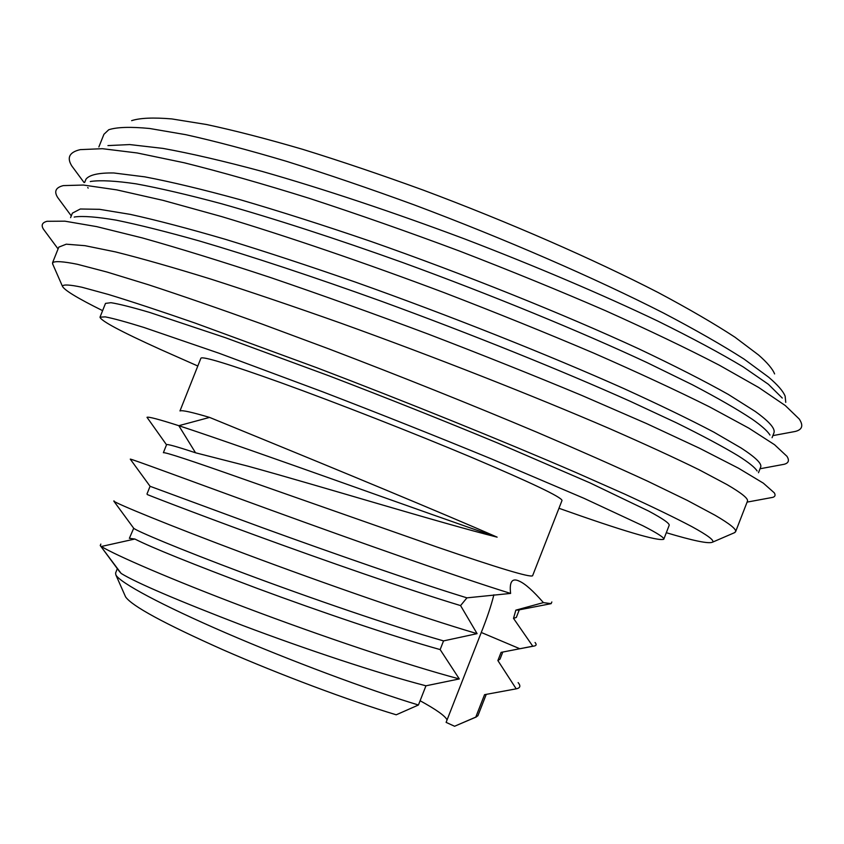 <?xml version="1.0" encoding="UTF-8"?>
<svg xmlns="http://www.w3.org/2000/svg" width="844" height="844" viewBox="0 0 844 844"><rect width="100%" height="100%" fill="white"/><g stroke="black" fill="none" stroke-linecap="round" stroke-linejoin="round"><path stroke-width="1.27" d="M197.812 366.011L160.434 349.448C120.956 331.576 100.816 320.815 100.003 317.175L105.257 316.869C113.18 318.388 126.072 321.923 143.923 327.461L219.303 353.33L322.735 391.838C380.739 414.151 437.076 436.548 491.757 459.052L583.995 498.319L642.854 525.738C657.497 533.25 664.471 537.755 663.774 539.253C658.12 541.405 623.178 531.087 558.96 508.278M195.534 452.785L178.812 425.692C254.519 450.548 433.974 515.895 497.127 537.153C439.492 522.689 322.935 486.798 247.788 466.131L195.534 452.785C176.523 446.508 166.859 443.817 166.553 444.714L163.377 452.711C165.181 452.046 191.641 460.761 242.766 478.843L437.013 547.039C498.34 568.065 530.201 577.655 532.585 575.777L562.02 500.46C561.555 497.127 531.414 482.768 471.596 457.385C413.476 432.94 336.165 402.672 280.82 382.68C229.125 364.165 202.486 355.999 200.904 358.215L179.972 410.933M100.003 317.175L105.5 303.397L110.912 302.69C118.941 303.945 131.928 307.216 149.873 312.502L225.496 337.727L329.054 375.854C387.079 398.073 443.385 420.502 497.992 443.163L590.019 482.905L648.582 511.031C663.11 518.828 669.967 523.628 669.144 525.422L663.774 539.253M129.375 538.324L133.7 528.26C136.443 530.929 178.369 548.716 244.359 573.435C310.233 598.122 391.996 626.269 443.543 640.902L477.092 633.654L460.571 605.591L466.943 597.847L510.609 593.427C509.206 581.716 512.15 577.644 519.44 581.221C525.242 583.816 533.229 590.937 543.399 602.605L515.853 610.149L513.511 618.367L532.775 646.209L501.072 652.38L497.876 660.557L516.201 688.841L484.551 694.675L475.784 717.094L454.589 726.262L446.107 722.369L481.27 632.472C486.999 618.167 491.197 605.612 493.877 594.798M420.101 700.742C436.274 709.604 445.263 715.997 447.067 719.921M118.624 570.417L121.177 573.466C136.812 583.004 177.367 600.348 242.829 625.52C305.454 649.173 378.249 673.459 425.956 685.803L418.434 705.004L396.226 714.794C349.479 700.763 279.396 674.514 222.9 649.743C164.105 623.526 131.664 605.886 125.556 596.824L125.292 596.223M425.956 685.803L459.305 678.935L440.146 649.585C392.798 636.365 320.192 611.752 257.452 588.479C191.852 563.792 150.981 547.302 134.861 539.021L129.427 538.314M443.543 640.902L440.146 649.585M475.784 717.094L477.894 715.765L486.249 694.369M117.327 568.656L115.586 573.055L115.871 574.922C119.774 582.613 161.415 605.064 225.485 632.768C289.46 660.43 368.206 689.833 418.434 705.004M515.853 610.149L518.733 609.938M519.282 609.832L516.317 617.439L513.511 618.367M497.127 537.153C443.121 513.426 330.721 466.996 259.055 437.677L209.576 417.411C192.158 412.252 182.378 410.078 180.247 410.88M460.571 605.591C408.749 589.956 323.442 560.184 255.595 535.349C187.611 510.462 146.35 494.31 146.845 494.341L150.074 486.292L262.748 527.848C331.46 552.809 416.43 582.466 466.943 597.847M502.781 652.053L500.017 659.143L497.876 660.557M459.305 678.935C406.418 664.924 320.319 635.859 245.372 607.49C170.34 579.1 115.417 555.162 101.322 546.49L134.861 539.021M209.576 417.411L178.812 425.692C158.967 419.331 148.365 416.535 146.993 417.305L166.521 444.788M551.839 601.972L551.121 603.66L543.399 602.605M510.609 593.427C459.189 577.528 357.286 541.5 271.272 510.219C185.079 478.886 130.525 458.524 130.282 459.136L130.366 459.252M535.054 642.484C536.879 644.605 536.351 645.829 533.471 646.156L532.775 646.209M477.092 633.654C420.323 617.027 323.896 583.383 245.171 553.875C166.3 524.314 116.461 503.604 113.835 501.157L113.972 500.83M518.121 682.585C520.927 685.961 520.284 688.05 516.201 688.841M121.177 573.466L100.246 545.551L100.847 544.074M131.632 120.66C139.904 117.949 153.292 117.369 171.786 118.92L206.558 124.522C234.379 130.461 266.377 138.722 302.574 149.293C340.712 161.109 380.908 174.708 423.192 190.09C508.426 221.972 593.649 259.266 658.32 292.615C688.831 308.883 714.404 323.748 735.008 337.231L758.503 354.944C767.207 362.54 772.566 368.87 774.602 373.924M98.864 146.962L103.928 134.301L108.739 129.744C116.947 127.085 130.588 126.663 149.652 128.488L185.785 134.681C214.861 141.127 248.463 150.021 286.601 161.362C326.85 174.012 369.377 188.518 414.182 204.881C504.554 238.789 595.052 278.172 663.395 312.976C695.614 329.898 722.527 345.291 744.144 359.143L768.652 377.194C777.672 384.875 783.169 391.205 785.142 396.184L785.753 402.366M769.971 435.061L769.665 434.565C767.048 430.64 761.267 425.545 752.31 419.268C737.835 409.625 717.801 398.094 692.207 384.674L647.095 362.625C580.313 331.481 491.25 294.82 402.409 262.442C336.017 238.63 273.54 218.396 220.959 203.594C187.822 194.732 159.548 188.149 136.148 183.855C115.934 180.89 100.911 180.067 91.068 181.386L90.308 181.565M84.674 182.431L85.983 179.16C89.411 174.824 98.664 172.756 113.75 172.967L144.841 176.86C171.205 181.871 203.003 189.489 240.255 199.733C280.398 211.475 323.748 225.306 370.305 241.215C463.926 274.005 564.045 314.316 638.834 348.857C674.335 365.684 704.17 380.876 728.33 394.433L755.327 411.503C769.411 421.673 775.604 428.815 773.906 432.951L772.07 437.698M757.121 470.984C754.958 467.481 748.628 462.417 738.141 455.781C723.171 446.74 702.651 435.778 676.593 422.897L630.479 401.417C561.65 370.579 471.416 334.129 381.361 301.245C313.841 276.916 251.079 256.175 199.205 240.92C166.426 231.689 138.754 224.768 116.187 220.147C96.986 216.897 83.197 215.821 74.821 216.929L74.188 217.087M70.59 217.657L72.394 213.131L80.307 209.006L99.476 209.312L130.229 214.365C156.615 220.168 188.423 228.524 225.654 239.401C265.628 251.681 308.809 265.881 355.218 282.033C449.493 315.519 548.611 355.018 623.611 388.462C659.354 404.751 689.411 419.299 713.792 432.107L741.148 448.016C755.559 457.385 762.069 463.736 760.687 467.048L758.482 472.735M52.571 262.695L58.795 247.134L66.254 244.19L84.97 245.678L115.586 251.923C142.003 258.549 173.78 267.622 210.926 279.121C250.626 291.876 293.839 306.52 340.565 323.073C435.24 357.16 533.366 395.836 609.051 428.404C644.858 444.092 674.936 457.902 699.296 469.855L726.958 484.561C741.697 493.149 748.522 498.688 747.446 501.188L735.588 531.752C736.685 529.378 729.838 523.871 715.047 515.241L687.227 500.365L647.622 481.185C615.635 466.437 578.784 450.137 537.079 432.307C470.403 404.234 401.027 376.445 328.96 348.941L261.482 323.853C219.113 308.598 181.428 295.569 148.407 284.734L107.061 272.053L77.31 264.267C63.194 261.429 54.944 260.912 52.571 262.695L52.898 264.51M782.282 398.051L768.356 384.263L743.121 366.855C720.502 353.277 692.069 338.022 657.835 321.089C602.806 294.82 535.834 266.25 464.622 238.936C393.093 212.118 322.841 188.718 262.21 171.438C223.86 161.109 190.797 153.429 163.019 148.407L129.712 144.567L107.948 145.59M795.048 431.506C802.275 429.765 803.657 425.587 799.205 418.983L785.289 405.553L758.703 387.501L719.278 365.178C686.858 348.361 648.888 330.183 605.38 310.645C559.329 290.695 510.747 270.84 459.611 251.09C408.148 231.868 358.12 214.313 309.526 198.414C262.917 183.844 221.086 171.954 184.045 162.734L137.097 152.954L102.419 148.692L80.243 149.631C69.039 152.258 66.412 157.986 72.362 166.806M784.181 464.274C788.644 463.082 789.562 460.423 786.946 456.309L774.539 444.704L748.86 428.161L709.625 406.924C676.951 390.614 638.349 372.689 593.828 353.151C546.585 333.053 496.652 312.871 444.028 292.604C364.671 262.758 287.203 236.309 221.55 216.56L163.092 200.376L116.694 189.868L83.398 185.047L63.321 185.606C55.609 187.505 53.784 191.556 57.856 197.749M772.724 497.39C775.14 496.652 775.668 495.143 774.317 492.864L763.356 483.169L738.532 468.23L699.454 448.206L646.662 423.614L581.79 395.425C533.387 375.253 482.146 354.786 428.077 334.034C373.681 313.662 321.131 294.82 270.407 277.507C222.088 261.545 179.403 248.358 142.362 237.934L96.691 226.625L64.925 221.181L47.042 221.297C42.073 222.594 40.923 225.295 43.582 229.41M734.069 532.88L735.588 531.752M666.317 532.712C693.146 540.74 708.506 543.916 712.378 542.238C714.952 540.74 708.095 535.529 691.806 526.593C675.516 518.005 653.288 507.233 625.109 494.278L575.524 472.334C501.589 440.41 406.375 401.881 316.637 367.667L194.943 323.02C160.603 311.119 131.769 301.603 108.443 294.472L81.847 287.224C69.683 284.66 63.205 284.322 62.414 286.211C64.155 290.093 77.553 298.238 102.609 310.645M481.27 632.472L519.862 648.762M460.307 723.804L476.385 716.936M125.556 596.824L115.871 574.922M519.44 581.221L518.438 580.82M113.835 501.157L133.7 528.249M517.762 610.128L551.121 603.66M130.271 459.136L150.074 486.292M533.471 646.156L520.368 648.656M100.246 545.551L119.69 571.852M772.872 435.62L795.111 431.484M72.405 166.764L84.052 182.526M87.734 187.516L88.166 188.096M784.266 464.263L760.022 468.768M57.825 197.686L71.286 215.895M772.777 497.359L747.088 502.117M43.571 229.357L58.078 248.938M712.378 542.238L734.902 532.522M62.414 286.211L52.56 263.729"/></g></svg>
